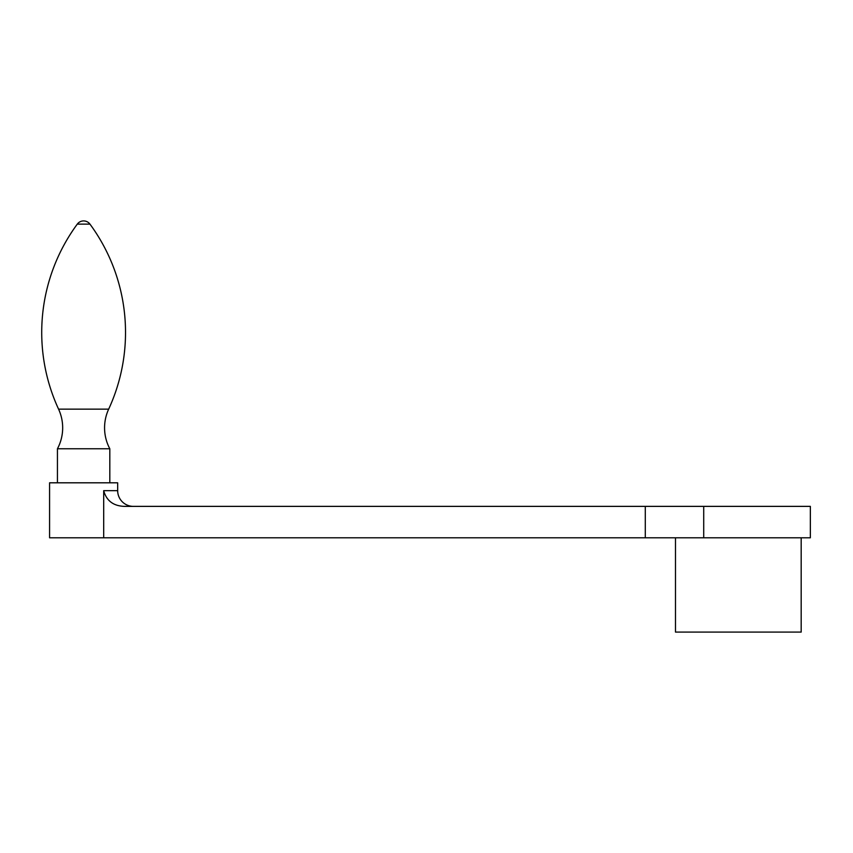 <?xml version="1.0" encoding="UTF-8"?>
<svg xmlns="http://www.w3.org/2000/svg" width="853" height="853" viewBox="0 0 853 853"><rect width="100%" height="100%" fill="white"/><g stroke="black" fill="none" stroke-linecap="round" stroke-linejoin="round"><path stroke-width="1.28" d="M109.813 448.763A44.516 44.516 0 0 1 108.672 409.141L58.569 409.141A44.516 44.516 0 0 1 57.439 448.763L57.439 482.809L109.813 482.809L109.813 448.763L57.439 448.763M58.569 409.141A182.83 182.83 0 0 1 77.292 224.115A7.858 7.858 0 0 1 89.949 224.115A182.83 182.83 0 0 1 108.672 409.141M103.693 537.806L810.35 537.806L810.35 506.373L124.517 506.373C113.438 506.032 106.497 500.796 103.693 490.667L103.693 537.806L49.581 537.806L49.581 482.809L117.671 482.809L117.671 490.667A15.717 15.717 0 0 0 133.377 506.373M645.294 537.806L645.294 506.373M801.18 537.806L801.18 632.084L675.48 632.084L675.48 537.806M89.949 224.115L77.292 224.115M117.671 490.667L103.693 490.667M703.714 537.806L703.714 506.373"/></g></svg>

